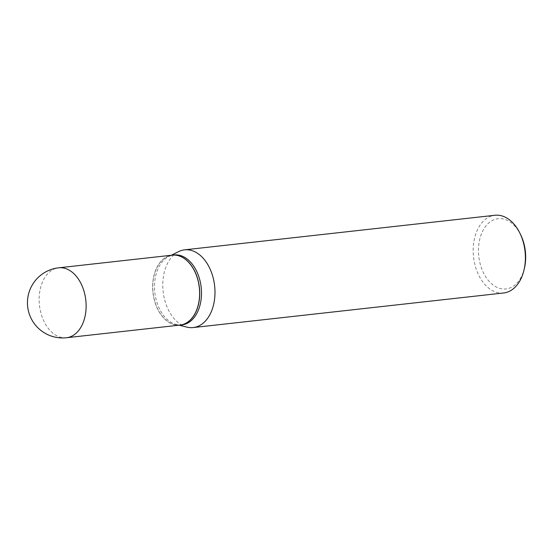 <?xml version="1.0" encoding="UTF-8"?>
<svg xmlns="http://www.w3.org/2000/svg" width="553" height="553" viewBox="0 0 553 553"><rect width="100%" height="100%" fill="white"/><g stroke="black" fill="none" stroke-linecap="round" stroke-linejoin="round"><path stroke-width="0.41" stroke-dasharray="2.77 2.07" d="M180.036 325.088A35.178 23.309 83.6 0 1 153.146 279.77A35.178 23.309 83.6 0 1 172.246 255.161M180.078 325.081A35.178 23.309 83.6 0 1 171.402 323.609A35.178 23.309 83.6 0 1 157.55 308.692A35.178 23.309 83.6 0 1 153.921 276.099A35.178 23.309 83.6 0 1 172.287 255.154M181.896 324.881A35.178 23.309 83.6 0 1 176.289 324.493A35.178 23.309 83.6 0 1 173.172 323.408A35.178 23.309 83.6 0 1 154.626 290.145A35.178 23.309 83.6 0 1 168.727 256.557A35.178 23.309 83.6 0 1 174.105 254.954M180.949 256.744A35.053 23.226 83.6 0 1 199.045 300.438A35.053 23.226 83.6 0 1 171.326 323.498A35.053 23.226 83.6 0 1 157.522 308.636A35.053 23.226 83.6 0 1 153.907 276.161A35.053 23.226 83.6 0 1 180.949 256.744M524.493 267.894A35.344 23.42 83.6 0 1 497.223 287.463A35.344 23.42 83.6 0 1 478.974 243.41A35.344 23.42 83.6 0 1 506.921 220.163A35.344 23.42 83.6 0 1 520.843 235.143M503.61 292.979A39.097 25.908 83.6 0 1 493.919 291.348A39.097 25.908 83.6 0 1 473.181 249.728A39.097 25.908 83.6 0 1 494.956 215.269M186.983 327.134A39.097 25.908 83.6 0 1 183.513 325.931A39.097 25.908 83.6 0 1 162.9 288.963A39.097 25.908 83.6 0 1 178.571 251.636M66.533 337.731A35.178 23.309 83.6 0 1 57.809 336.265A35.178 23.309 83.6 0 1 39.643 292.413A35.178 23.309 83.6 0 1 58.742 267.804M176.289 324.493L179.11 325.192M168.727 256.557L171.319 255.265"/><path stroke-width="0.83" d="M58.742 267.804L172.246 255.161A35.178 23.309 83.6 0 1 199.128 300.479A35.178 23.309 83.6 0 1 180.036 325.088L66.533 337.731A35.178 23.309 83.6 0 0 85.632 313.122A35.178 23.309 83.6 0 0 67.466 269.276A35.178 23.309 83.6 0 0 58.742 267.804A35.178 35.178 0 0 0 48.194 334.848A35.178 35.178 0 0 0 66.533 337.731M172.287 255.154A35.178 23.309 83.6 0 1 172.336 255.147A35.178 23.309 83.6 0 1 181.059 256.62A35.178 23.309 83.6 0 1 199.723 294.072A35.178 23.309 83.6 0 1 180.126 325.074A35.178 23.309 83.6 0 1 180.078 325.081M172.336 255.147L174.105 254.954A35.178 23.309 83.6 0 1 182.829 256.419A35.178 23.309 83.6 0 1 201.492 293.871A35.178 23.309 83.6 0 1 181.896 324.881L180.126 325.074M171.319 255.265L178.571 251.636A39.097 25.908 83.6 0 1 184.55 249.845L494.956 215.269A39.097 25.908 83.6 0 1 504.647 216.9A39.097 25.908 83.6 0 1 520.041 233.477L520.843 235.143A35.344 23.42 83.6 0 1 524.493 267.894L524.078 269.698A39.097 25.908 83.6 0 1 503.61 292.979L193.211 327.563A39.097 25.908 83.6 0 1 186.983 327.134L179.11 325.192M520.041 233.477A39.097 25.908 83.6 0 1 524.078 269.698M184.55 249.845A39.097 25.908 83.6 0 1 194.241 251.484A39.097 25.908 83.6 0 1 214.979 293.097A39.097 25.908 83.6 0 1 193.211 327.563"/></g></svg>

